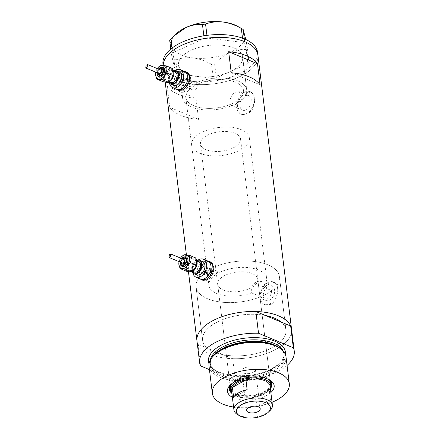 <?xml version="1.0" encoding="UTF-8"?>
<svg xmlns="http://www.w3.org/2000/svg" width="440" height="440" viewBox="0 0 440 440"><rect width="100%" height="100%" fill="white"/><g stroke="black" fill="none" stroke-linecap="round" stroke-linejoin="round"><path stroke-width="0.33" stroke-dasharray="2.2 1.65" d="M191.631 145.013A29.079 14.08 173 0 0 209.941 155.639A29.079 14.08 173 0 0 240.499 149.82A29.079 14.08 173 0 0 249.359 137.924A29.079 14.08 173 0 0 231.049 127.297A29.079 14.08 173 0 0 200.486 133.122A29.079 14.08 173 0 0 191.631 145.013L185.796 97.515A29.079 14.08 173 0 0 204.105 108.147A29.079 14.08 173 0 0 234.669 102.322A29.079 14.08 173 0 0 243.524 90.431A29.079 14.08 173 0 0 225.214 79.8A29.079 14.08 173 0 0 194.656 85.624A29.079 14.08 173 0 0 185.796 97.515A29.079 14.08 -7 0 0 229.768 104.632L232.04 105.578A32.312 15.642 -7 0 1 182.589 97.911A32.312 15.642 -7 0 1 189.756 86.367C189.865 84.364 190.647 82.874 192.088 81.889L194.145 81.703L195.443 83.166L197.681 84.101A29.079 14.08 -7 0 1 227.029 80.014A29.079 14.08 -7 0 1 243.524 90.431A29.079 14.08 -7 0 1 238.651 99.633L240.922 100.579L241.241 94.919L239.124 91.668L248.628 95.639A7.86 5.242 112.7 0 1 251.185 102.273A7.86 5.242 112.7 0 1 246.439 109.72A7.86 5.242 112.7 0 1 242.572 110.143A7.86 5.242 112.7 0 1 240.014 103.51A7.86 5.242 112.7 0 1 244.761 96.063A7.86 5.242 112.7 0 1 248.628 95.639M197.681 84.101C198.099 86.488 197.263 88.396 195.173 89.832L193.264 90.085L192 87.302L189.756 86.367M207.614 275.858L206.767 270.947L215.694 274.67L217.575 272.305L219.945 272.278L211.019 268.554C212.85 270.875 212.355 273.229 209.545 275.611L207.614 275.858L202.45 273.697A4.037 2.69 -67.3 0 0 204.435 273.477A4.037 2.69 -67.3 0 0 206.872 269.654A4.037 2.69 -67.3 0 0 205.557 266.244A4.037 2.69 -67.3 0 0 203.572 266.464A4.037 2.69 -67.3 0 0 201.135 270.287A4.037 2.69 -67.3 0 0 202.45 273.697A4.037 2.69 -67.3 0 0 204.435 273.477A4.037 2.69 -67.3 0 0 206.872 269.654A4.037 2.69 -67.3 0 0 205.557 266.244A4.037 2.69 -67.3 0 0 203.572 266.464A4.037 2.69 -67.3 0 0 201.135 270.287A4.037 2.69 -67.3 0 0 202.45 273.697L205.782 275.088A4.037 2.69 -67.3 0 0 207.768 274.868A4.037 2.69 -67.3 0 0 208.863 273.961A4.037 2.69 -67.3 0 0 210.254 270.622A4.037 2.69 -67.3 0 0 208.89 267.636A4.037 2.69 -67.3 0 0 206.905 267.856A4.037 2.69 -67.3 0 0 204.468 271.678A4.037 2.69 -67.3 0 0 205.782 275.088M208.89 267.636L219.945 272.278A29.079 14.08 173 0 1 249.634 267.762A29.079 14.08 173 0 1 266.585 278.234A29.079 14.08 173 0 1 262.499 286.759L260.238 281.061L256.685 281.617C252.302 284.46 250.591 288.228 251.565 292.914L260.673 296.72A42.004 20.339 173 0 1 196.031 286.897A42.004 20.339 -7 0 1 208.824 269.72A42.004 20.339 -7 0 1 252.967 261.311A42.004 20.339 -7 0 1 279.416 276.661A42.004 20.339 173 0 0 254.331 261.454A42.004 20.339 173 0 0 211.019 268.554M229.768 104.632L230.813 105.237L234.988 104.94C236.77 103.846 237.99 102.075 238.651 99.633M181.165 83.991A4.037 2.69 -67.3 0 0 183.607 80.163A4.037 2.69 -67.3 0 0 182.292 76.753A4.037 2.69 -67.3 0 0 180.306 76.972A4.037 2.69 -67.3 0 0 177.865 80.8A4.037 2.69 -67.3 0 0 179.179 84.211A4.037 2.69 -67.3 0 0 181.165 83.991A4.037 2.69 -67.3 0 0 183.607 80.163A4.037 2.69 -67.3 0 0 182.292 76.753A4.037 2.69 -67.3 0 0 180.306 76.972A4.037 2.69 -67.3 0 0 177.865 80.8A4.037 2.69 -67.3 0 0 179.179 84.211A4.037 2.69 -67.3 0 0 181.165 83.991M179.702 72.061A9.691 6.463 -67.3 0 0 173.85 81.241A9.691 6.463 -67.3 0 0 177.001 89.425A9.691 6.463 -67.3 0 1 173.85 81.241A9.691 6.463 -67.3 0 1 179.702 72.061A9.691 6.463 -67.3 0 1 184.47 71.533A9.691 6.463 -67.3 0 0 179.702 72.061M187.028 72.6A9.691 6.463 -67.3 0 0 182.259 73.128A9.691 6.463 -67.3 0 0 176.407 82.308A9.691 6.463 -67.3 0 0 179.559 90.492M180.208 90.706A9.691 6.463 -67.3 0 0 184.327 89.969A9.691 6.463 -67.3 0 0 189.904 82.104A9.691 6.463 -67.3 0 0 188.551 73.662M200.272 278.916A9.691 6.463 -67.3 0 1 197.115 270.732A9.691 6.463 -67.3 0 1 202.966 261.553A9.691 6.463 -67.3 0 1 207.735 261.024A9.691 6.463 -67.3 0 0 202.966 261.553A9.691 6.463 -67.3 0 0 197.115 270.732A9.691 6.463 -67.3 0 0 200.272 278.916L198.913 270.138L204.149 261.712L207.345 260.86M210.293 262.091A9.691 6.463 -67.3 0 0 205.524 262.62A9.691 6.463 -67.3 0 0 199.672 271.799A9.691 6.463 -67.3 0 0 202.823 279.983M203.478 280.197A9.691 6.463 -67.3 0 0 207.592 279.455A9.691 6.463 -67.3 0 0 213.174 271.596A9.691 6.463 -67.3 0 0 211.816 263.148M184.08 71.374L180.884 72.221L175.648 80.647L177.007 89.43M178.877 90.607A10.098 6.732 -67.3 0 0 179.405 90.866A10.098 6.732 -67.3 0 0 184.371 90.316A10.098 6.732 -67.3 0 0 190.465 80.757A10.098 6.732 -67.3 0 0 187.181 72.232A10.098 6.732 -67.3 0 0 186.687 72.055M185.284 71.874A10.098 6.732 -67.3 0 0 182.215 72.776A10.098 6.732 -67.3 0 0 176.402 80.971A10.098 6.732 -67.3 0 0 177.821 89.766M202.142 280.093A10.098 6.732 -67.3 0 0 202.67 280.357A10.098 6.732 -67.3 0 0 207.636 279.807A10.098 6.732 -67.3 0 0 213.73 270.243A10.098 6.732 -67.3 0 0 210.447 261.718A10.098 6.732 -67.3 0 0 209.952 261.547M208.555 261.365A10.098 6.732 -67.3 0 0 205.48 262.268A10.098 6.732 -67.3 0 0 199.672 270.457A10.098 6.732 -67.3 0 0 201.086 279.257M260.673 296.72L263.175 299.321L267.251 298.98C269.923 297.159 271.376 294.349 271.612 290.56L262.499 286.759M268.131 286.396A7.86 5.242 112.7 0 1 271.997 285.967A7.86 5.242 112.7 0 1 274.555 292.606A7.86 5.242 112.7 0 1 269.808 300.047A7.86 5.242 112.7 0 1 265.942 300.476A7.86 5.242 112.7 0 1 263.384 293.838A7.86 5.242 112.7 0 1 268.131 286.396M232.04 105.578C227.827 102.8 230.901 94.446 235.538 92.213L239.124 91.668M245.641 92.922L251.152 92.076L254.012 95.623L254.595 102.108L252.626 109.126L248.226 113.971L241.819 114.444L237.842 110.44L237.38 104L240.543 97.477L245.641 92.922M244.31 92.367A12.117 8.074 112.7 0 1 250.267 91.707A12.117 8.074 112.7 0 1 254.21 101.937A12.117 8.074 112.7 0 1 246.895 113.416A12.117 8.074 112.7 0 1 240.933 114.076A12.117 8.074 112.7 0 1 236.995 103.846A12.117 8.074 112.7 0 1 244.31 92.367M269.011 283.256L274.522 282.409L277.382 285.951L277.964 292.441L275.996 299.453L271.596 304.304L265.188 304.772L261.212 300.768L260.75 294.333L263.912 287.81L269.011 283.256M267.68 282.7A12.117 8.074 112.7 0 1 273.636 282.04A12.117 8.074 112.7 0 1 277.579 292.27A12.117 8.074 112.7 0 1 270.264 303.743A12.117 8.074 112.7 0 1 264.303 304.403A12.117 8.074 112.7 0 1 260.365 294.173A12.117 8.074 112.7 0 1 267.68 282.7M271.612 290.56A42.004 20.339 173 0 0 279.416 276.661A42.004 20.339 -7 0 1 266.618 293.838A42.004 20.339 -7 0 1 222.475 302.247A42.004 20.339 -7 0 1 196.031 286.897L202.576 340.219A42.004 20.339 173 0 0 229.026 355.57A42.004 20.339 173 0 0 273.169 347.155A42.004 20.339 173 0 0 285.962 329.978A42.004 20.339 173 0 0 281.199 322.086A42.004 20.339 -7 0 1 285.962 329.978A42.004 20.339 -7 0 1 273.169 347.155A42.004 20.339 -7 0 1 223.212 354.734A42.004 20.339 -7 0 1 207.334 348.106A42.004 20.339 -7 0 1 202.576 340.219A42.004 20.339 -7 0 1 215.369 323.037A42.004 20.339 173 0 0 202.576 340.219L196.031 286.897A42.004 20.339 173 0 1 206.767 270.947M265.326 315.458A42.004 20.339 173 0 0 215.369 323.037A42.004 20.339 -7 0 1 265.326 315.458M195.443 83.166A32.312 15.642 -7 0 1 228.201 78.436A32.312 15.642 -7 0 1 246.736 90.035A32.312 15.642 -7 0 1 240.922 100.579M188.381 51.722A32.312 15.642 -7 0 1 222.338 45.254A32.312 15.642 -7 0 1 242.682 57.063A32.312 15.642 -7 0 1 232.843 70.279A32.312 15.642 -7 0 1 198.886 76.747A32.312 15.642 -7 0 1 178.541 64.939A32.312 15.642 -7 0 1 188.381 51.722M169.78 107.371L167.195 86.323A47.663 23.073 173 0 0 196.009 98.346L198.594 119.394A47.663 23.073 -7 0 1 169.78 107.371L198.594 119.394M287.062 365.437A47.663 23.073 173 0 1 279.73 370.53A47.663 23.073 173 0 1 235.351 380.435L232.678 358.683A47.663 23.073 173 0 0 277.057 348.783A47.663 23.073 173 0 0 291.572 329.291A47.663 23.073 -7 0 1 277.057 348.783A47.663 23.073 -7 0 1 226.969 358.325A47.663 23.073 -7 0 1 196.961 340.907A47.663 23.073 173 0 0 197.868 344.157L200.536 365.904M243.403 74.684A47.663 23.073 -7 0 1 193.314 84.227A47.663 23.073 -7 0 1 163.306 66.809A47.663 23.073 -7 0 1 163.224 65.302A47.663 23.073 173 0 0 163.306 66.809A47.663 23.073 173 0 0 191.51 84.029A47.663 23.073 173 0 0 257.917 55.193A47.663 23.073 -7 0 1 243.403 74.684M215.694 274.67A29.079 14.08 173 0 0 208.857 285.324L185.796 97.515A29.079 14.08 -7 0 1 192 87.302M208.857 285.324A29.079 14.08 173 0 0 251.565 292.914M231.248 72.765L260.062 84.788M167.195 86.323L196.009 98.346M227.612 78.364A32.312 15.642 173 0 0 182.589 97.911A32.312 15.642 173 0 0 201.713 109.588A32.312 15.642 173 0 0 246.736 90.035A32.312 15.642 173 0 0 227.612 78.364M223.564 45.386A32.312 15.642 173 0 0 178.541 64.939A32.312 15.642 173 0 0 197.665 76.615A32.312 15.642 173 0 0 242.682 57.063A32.312 15.642 173 0 0 223.564 45.386M162.965 64.004A47.663 23.073 173 0 0 191.169 81.224A47.663 23.073 173 0 0 257.576 52.388M244.31 38.863L244.877 43.477L249.117 62.101L247.396 48.092L246.142 49.605L247.863 63.613L216.348 77.875L214.632 63.866L211.53 64.323L213.252 78.331L177.502 73.97L175.78 59.961L173.938 58.9L171.298 45.359L169.697 40.282M173.938 58.9L175.659 72.908L171.419 54.291L170.781 49.066M172.09 48.021L172.678 52.773L204.188 38.517L203.852 35.8M206.954 35.354L207.284 38.06L243.034 42.422L242.512 38.17M245.795 39.507L247.396 48.092M246.142 49.605C240.884 49.175 235.461 50.138 229.867 52.503C224.389 55.132 219.307 58.916 214.632 63.866M211.53 64.323C205.541 60.951 199.408 58.812 193.138 57.91C186.879 57.288 181.093 57.97 175.78 59.961M237.54 26.301A37.158 17.991 -7 0 1 244.756 34.551A37.158 17.991 -7 0 1 229.867 52.503A37.158 17.991 -7 0 1 193.138 57.91A37.158 17.991 -7 0 1 171.298 45.359A37.158 17.991 -7 0 1 176.094 33.847M175.659 72.908L177.502 73.97M213.252 78.331L216.348 77.875M247.863 63.613L249.117 62.101M244.877 43.477L243.034 42.422M207.284 38.06L204.188 38.517M172.678 52.773L171.419 54.291M270.853 392.541A23.507 11.38 -7 0 1 266.998 395.263A23.507 11.38 -7 0 1 232.37 397.265M231.897 393.415A21.406 10.362 173 0 0 265.331 392.838A21.406 10.362 173 0 0 270.38 388.691M268.483 379.357A21.406 10.362 173 0 0 267.603 378.824A21.406 10.362 173 0 0 235.873 380.545A21.406 10.362 173 0 0 232.205 383.168A21.406 10.362 173 0 0 231.484 383.9M217.679 284.24A20.196 9.779 173 0 0 230.389 291.621A20.196 9.779 173 0 0 251.614 287.579A20.196 9.779 173 0 0 257.769 279.318A20.196 9.779 173 0 0 245.053 271.937A20.196 9.779 173 0 0 223.828 275.979A20.196 9.779 173 0 0 217.679 284.24L230.439 388.168A20.196 9.779 173 0 0 243.155 395.549A20.196 9.779 173 0 0 264.374 391.507A20.196 9.779 173 0 0 270.529 383.245L240.537 139.007A20.196 9.779 173 0 0 227.821 131.626A20.196 9.779 173 0 0 206.602 135.668A20.196 9.779 173 0 0 200.448 143.93A20.196 9.779 173 0 0 213.164 151.311A20.196 9.779 173 0 0 234.388 147.268A20.196 9.779 173 0 0 240.537 139.007M267.625 378.983A20.196 9.779 173 0 0 236.588 379.907A20.196 9.779 173 0 0 232.221 383.328M231.22 391.947A21.406 10.362 173 0 0 265.21 391.853A21.406 10.362 173 0 0 270.683 387.101M271.766 383.592A21.406 10.362 173 0 0 271.728 383.097A21.406 10.362 173 0 0 258.253 375.276A21.406 10.362 173 0 0 235.752 379.561A21.406 10.362 173 0 0 229.235 388.317A21.406 10.362 173 0 0 229.317 388.806M280.368 348.562A37.758 18.282 -7 0 1 273.356 371.267A37.758 18.282 -7 0 1 226.402 377.641A37.758 18.282 -7 0 1 212.498 356.895M209.033 366.306A38.775 18.772 173 0 0 233.448 380.474A38.775 18.772 173 0 0 274.197 372.713A38.775 18.772 173 0 0 286.006 356.851M233.563 407.011A38.775 18.772 173 0 0 272.052 402.286M232.678 358.683L197.868 344.157M235.351 380.435L209.44 369.622M269.83 410.784A19.388 9.389 -7 0 1 266.508 413.16A19.388 9.389 -7 0 1 237.776 414.716M253.314 372.245A6.864 3.322 173 0 0 255.404 369.435A6.864 3.322 173 0 0 250.872 366.911A6.864 3.322 173 0 0 245.559 367.56A6.864 3.322 173 0 0 243.865 368.302A6.864 3.322 173 0 0 241.775 371.113A6.864 3.322 173 0 0 246.098 373.62A6.864 3.322 173 0 0 253.314 372.245M231.583 390.874A19.388 9.389 173 0 0 235.433 395.637A19.388 9.389 173 0 0 255.723 397.183A19.388 9.389 173 0 0 264.165 394.081A19.388 9.389 173 0 0 267.487 391.699A19.388 9.389 173 0 0 269.247 389.57A19.388 9.389 173 0 0 270.072 386.15M256.927 407.006L255.723 397.183L269.247 389.57L270.452 399.394A19.388 9.389 173 0 1 265.37 403.904A19.388 9.389 173 0 1 256.927 407.006L270.452 399.394M270.32 388.168A20.196 9.779 -7 0 1 268.098 391.132A20.196 9.779 -7 0 1 264.632 393.608A20.196 9.779 -7 0 1 234.702 395.23A20.196 9.779 -7 0 1 231.831 392.893M247.137 389.664L233.613 397.276M162.861 67.331A5.253 3.498 -67.3 0 0 160.281 67.617A5.253 3.498 -67.3 0 0 157.107 72.589A5.253 3.498 -67.3 0 0 158.818 77.022M161.684 68.591A3.636 2.426 -67.3 0 0 159.896 68.788A3.636 2.426 -67.3 0 0 157.702 72.232A3.636 2.426 -67.3 0 0 158.884 75.3M158.114 67.485L155.947 71.792L155.579 73.618M146.102 65.208L147.345 64.51M160.474 69.927A1.936 1.293 -67.3 0 0 159.522 70.032A1.936 1.293 -67.3 0 0 158.351 71.868A1.936 1.293 -67.3 0 0 158.983 73.502M173.877 74.03A7.271 4.846 -67.3 0 0 173.839 72.484A7.271 4.846 -67.3 0 0 170.561 68.486A7.271 4.846 -67.3 0 0 165.341 71.429A7.271 4.846 -67.3 0 0 163.399 78.364A7.271 4.846 112.7 0 0 166.683 82.363A7.271 4.846 -67.3 0 0 169.395 81.741A7.271 4.846 -67.3 0 0 171.314 80.157M173.503 70.884A7.271 4.846 -67.3 0 0 172.849 71.198A7.271 4.846 -67.3 0 0 168.905 82.275M179.201 71.962A7.271 4.846 -67.3 0 0 175.626 72.358A7.271 4.846 -67.3 0 0 171.237 79.244A7.271 4.846 -67.3 0 0 173.602 85.382M184.811 85.069A3.504 2.338 112.7 0 1 183.09 85.261A3.504 2.338 112.7 0 1 181.946 82.302A3.504 2.338 112.7 0 1 184.063 78.98A3.504 2.338 112.7 0 1 185.79 78.793A3.504 2.338 112.7 0 1 186.972 81.384A3.504 2.338 112.7 0 1 185.763 84.282A3.504 2.338 112.7 0 1 184.811 85.069M183.639 78.364A4.037 2.69 -67.3 0 0 181.203 82.192A4.037 2.69 -67.3 0 0 182.518 85.602A4.037 2.69 -67.3 0 0 184.503 85.382A4.037 2.69 -67.3 0 0 185.597 84.469A4.037 2.69 -67.3 0 0 186.989 81.13A4.037 2.69 -67.3 0 0 185.625 78.144A4.037 2.69 -67.3 0 0 183.639 78.364M174.873 70.559A9.691 6.463 -67.3 0 0 169.554 83.292M163.075 81.686L163.399 78.364L162.179 74.393L165.341 71.429L166.953 67.81L172.618 68.519M157.278 68.591A7.271 4.846 -67.3 0 0 155.782 72.171M155.947 71.792L162.179 74.393M160.721 65.208L166.953 67.81M186.131 256.822A5.253 3.498 -67.3 0 0 183.546 257.109A5.253 3.498 -67.3 0 0 180.378 262.081A5.253 3.498 -67.3 0 0 182.083 266.514M184.948 258.082A3.636 2.426 -67.3 0 0 183.161 258.28A3.636 2.426 -67.3 0 0 180.966 261.723A3.636 2.426 -67.3 0 0 182.149 264.792M181.379 256.977L179.212 261.283L178.849 263.109M169.367 254.7L170.615 253.996M183.744 259.413A1.936 1.293 -67.3 0 0 182.787 259.518A1.936 1.293 -67.3 0 0 181.615 261.355A1.936 1.293 -67.3 0 0 182.248 262.994M197.142 263.522A7.271 4.846 -67.3 0 0 197.104 261.976A7.271 4.846 -67.3 0 0 193.826 257.978A7.271 4.846 -67.3 0 0 188.606 260.915A7.271 4.846 -67.3 0 0 186.67 267.856A7.271 4.846 112.7 0 0 189.948 271.854A7.271 4.846 -67.3 0 0 192.66 271.227A7.271 4.846 -67.3 0 0 194.585 269.643M196.768 260.37A7.271 4.846 -67.3 0 0 196.114 260.689A7.271 4.846 -67.3 0 0 192.176 271.766M202.466 261.454A7.271 4.846 -67.3 0 0 198.891 261.85A7.271 4.846 -67.3 0 0 194.502 268.736A7.271 4.846 -67.3 0 0 196.867 274.874M208.076 274.56A3.504 2.338 112.7 0 1 206.355 274.753A3.504 2.338 112.7 0 1 205.211 271.788A3.504 2.338 112.7 0 1 207.328 268.471A3.504 2.338 112.7 0 1 209.055 268.279A3.504 2.338 112.7 0 1 210.238 270.87A3.504 2.338 112.7 0 1 209.028 273.768A3.504 2.338 112.7 0 1 208.076 274.56M198.138 260.046A9.691 6.463 -67.3 0 0 192.825 272.784M186.34 271.178L186.67 267.856L185.449 263.885L188.606 260.915L190.218 257.301L195.882 258.011M180.543 258.082A7.271 4.846 -67.3 0 0 179.047 261.657M179.212 261.283L185.449 263.885M183.986 254.7L190.218 257.301M280.06 348.315A37.158 17.991 -7 0 1 284.18 355.223A37.158 17.991 -7 0 1 272.861 370.42A37.158 17.991 -7 0 1 233.811 377.861A37.158 17.991 -7 0 1 210.413 364.276A37.158 17.991 -7 0 1 212.74 356.582M285.401 354.525A38.775 18.772 -7 0 1 273.614 367.978A38.775 18.772 -7 0 1 235.18 375.925A38.775 18.772 -7 0 1 209.055 363.902M210.298 360.14A37.158 17.991 173 0 0 210.227 362.775A37.158 17.991 173 0 0 233.624 376.36A37.158 17.991 173 0 0 272.673 368.918A37.158 17.991 173 0 0 283.993 353.722A37.158 17.991 173 0 0 283.289 351.18M185.367 79.525A3.504 2.338 -67.3 0 0 183.249 82.847A3.504 2.338 -67.3 0 0 184.388 85.805A3.504 2.338 -67.3 0 0 186.109 85.613A3.504 2.338 -67.3 0 0 188.227 82.291A3.504 2.338 -67.3 0 0 187.088 79.332A3.504 2.338 -67.3 0 0 185.367 79.525M186.582 85.146A2.701 1.799 112.7 0 1 184.355 83.892A2.701 1.799 112.7 0 1 186.005 80.46A2.701 1.799 112.7 0 1 188.232 81.708A2.701 1.799 112.7 0 1 186.582 85.146M168.575 70.746A5.654 3.768 112.7 0 1 171.353 70.439A5.654 3.768 112.7 0 1 173.195 75.213A5.654 3.768 112.7 0 1 169.78 80.57A5.654 3.768 112.7 0 1 166.996 80.878A5.654 3.768 112.7 0 1 165.16 76.104A5.654 3.768 112.7 0 1 168.575 70.746M169.312 81.037A6.463 4.307 -67.3 0 0 173.261 72.814A6.463 4.307 -67.3 0 0 167.931 69.812A6.463 4.307 -67.3 0 0 163.982 78.04A6.463 4.307 -67.3 0 0 169.312 81.037M169.521 81.928A6.463 4.307 112.7 0 1 172.931 71.901A6.463 4.307 112.7 0 1 173.877 71.489M175.246 72.061A5.654 3.768 -67.3 0 0 172.464 72.369A5.654 3.768 -67.3 0 0 169.048 77.726A5.654 3.768 -67.3 0 0 170.891 82.5C168.08 81.978 168.971 74.14 172.772 72.375L175.246 72.061M158.571 69.13A4.444 2.959 -67.3 0 0 157.08 72.71M159.209 69.399A2.827 1.887 -67.3 0 0 157.718 72.974M208.632 269.011A3.504 2.338 -67.3 0 0 206.514 272.332A3.504 2.338 -67.3 0 0 207.653 275.291A3.504 2.338 -67.3 0 0 209.38 275.105A3.504 2.338 -67.3 0 0 211.497 271.783A3.504 2.338 -67.3 0 0 210.353 268.824A3.504 2.338 -67.3 0 0 208.632 269.011M209.847 274.632A2.701 1.799 112.7 0 1 207.625 273.383A2.701 1.799 112.7 0 1 209.27 269.946A2.701 1.799 112.7 0 1 211.497 271.2A2.701 1.799 112.7 0 1 209.847 274.632M191.84 260.238A5.654 3.768 112.7 0 1 194.623 259.93A5.654 3.768 112.7 0 1 196.46 264.704A5.654 3.768 112.7 0 1 193.045 270.055A5.654 3.768 112.7 0 1 190.267 270.364A5.654 3.768 112.7 0 1 188.424 265.589A5.654 3.768 112.7 0 1 191.84 260.238M192.577 270.529A6.463 4.307 -67.3 0 0 196.526 262.301A6.463 4.307 -67.3 0 0 191.197 259.303A6.463 4.307 -67.3 0 0 187.248 267.526A6.463 4.307 -67.3 0 0 192.577 270.529M192.786 271.42A6.463 4.307 112.7 0 1 196.202 261.388A6.463 4.307 112.7 0 1 197.142 260.981M198.512 261.553A5.654 3.768 -67.3 0 0 195.729 261.861A5.654 3.768 -67.3 0 0 192.319 267.212A5.654 3.768 -67.3 0 0 194.156 271.986C191.351 271.469 192.236 263.632 196.042 261.861L198.512 261.553M181.841 258.621A4.444 2.959 -67.3 0 0 180.345 262.202M182.474 258.885A2.827 1.887 -67.3 0 0 180.983 262.466M249.359 137.924L266.585 278.234M194.145 81.703L185.625 78.144M187.181 72.232L186.159 71.803M210.447 261.718L209.424 261.294M260.238 281.061L271.997 285.967M250.267 91.707L251.152 92.076M273.636 282.04L274.522 282.409M279.416 276.661L285.962 329.978L279.416 276.661M246.736 90.035L242.682 57.063L246.736 90.035M188.452 271.612L186.389 254.777M165.187 82.126L163.119 65.285M182.589 97.911L178.541 64.939L182.589 97.911M264.303 304.403L265.188 304.772M240.933 114.076L241.819 114.444M230.813 105.237L242.572 110.143M263.175 299.321L265.942 300.476M202.67 280.357L201.647 279.928M179.405 90.866L178.382 90.442M193.264 90.085L182.518 85.602M267.603 378.824L269.495 379.874M257.769 279.318L270.529 383.245M271.728 383.097L271.849 384.082M221.573 349.553C242.418 336.573 284.433 341.159 284.18 355.223L283.993 353.722C284.565 358.468 280.896 363.22 272.993 367.972C252.071 381.178 209.506 376.09 210.227 362.775L210.413 364.276C209.902 359.167 213.62 354.255 221.573 349.553M229.235 388.317L229.356 389.296M232.205 383.168L230.626 384.648M255.404 369.435L260.227 408.722M250.872 366.911L248.149 366.691L245.559 367.56M235.433 395.637L234.702 395.23M230.439 388.168L200.448 143.93M267.487 391.699L268.098 391.132M241.775 371.113L246.598 410.399M183.09 85.261L184.388 85.805L186.423 85.613C189.079 82.918 189.299 80.823 187.088 79.332L185.79 78.793M173.641 71.39L171.353 70.439C174.438 71.495 172.986 78.826 169.472 80.564L166.996 80.878L169.428 81.889M156.855 72.617L158.351 69.036M157.427 72.853L158.923 69.278M147.197 67.188L145.805 67.969M206.355 274.753L207.653 275.291L209.688 275.105C212.344 272.41 212.57 270.314 210.353 268.824L209.055 268.279M196.906 260.882L194.623 259.93C197.709 260.981 196.257 268.318 192.737 270.055L190.267 270.364L192.693 271.381M180.125 262.108L181.615 258.528M180.691 262.345L182.188 258.764M170.462 256.68L169.076 257.461"/><path stroke-width="0.66" d="M169.554 83.292A9.691 6.463 -67.3 0 0 172.667 87.621L177.001 89.425A9.691 6.463 -67.3 0 0 181.77 88.902A9.691 6.463 -67.3 0 0 187.622 79.717A9.691 6.463 -67.3 0 0 184.47 71.533L187.028 72.6A9.691 6.463 -67.3 0 1 188.551 73.662M172.667 87.621A9.691 6.463 -67.3 0 0 177.436 87.093A9.691 6.463 -67.3 0 0 183.288 77.913A9.691 6.463 -67.3 0 0 180.136 69.724L184.47 71.533A9.691 6.463 -67.3 0 1 187.622 79.717A9.691 6.463 -67.3 0 1 181.77 88.902A9.691 6.463 -67.3 0 1 177.001 89.425L179.559 90.492A9.691 6.463 -67.3 0 0 180.208 90.706M192.825 272.784A9.691 6.463 -67.3 0 0 195.932 277.107L200.272 278.916A9.691 6.463 -67.3 0 0 205.035 278.388A9.691 6.463 -67.3 0 0 210.887 269.209A9.691 6.463 -67.3 0 0 207.735 261.024L210.293 262.091A9.691 6.463 -67.3 0 1 211.816 263.148M207.345 260.86L209.424 261.294L212.663 264.605L213.054 269.968L210.502 275.435L206.299 279.252L201.647 279.928L200.272 278.916L202.823 279.983A9.691 6.463 -67.3 0 0 203.478 280.197M177.007 89.43L178.382 90.442L183.035 89.76L187.231 85.949L189.783 80.476L189.393 75.114L186.159 71.803L184.08 71.374M186.687 72.055A10.098 6.732 -67.3 0 0 185.284 71.874M209.952 261.547A10.098 6.732 -67.3 0 0 208.555 261.365M255.855 311.509L258.528 333.256A47.663 23.073 173 0 0 199.634 362.654L196.961 340.907A47.663 23.073 173 0 1 255.855 311.509L265.326 315.458A42.004 20.339 -7 0 1 281.199 322.086A42.004 20.339 173 0 0 265.326 315.458L290.67 326.034L293.337 347.787A47.663 23.073 173 0 1 294.245 351.038L291.572 329.291A47.663 23.073 173 0 0 290.67 326.034M188.452 271.612L196.961 340.907A47.663 23.073 -7 0 1 211.481 321.415A47.663 23.073 -7 0 1 261.564 311.872A47.663 23.073 -7 0 1 291.572 329.291L257.917 55.193A47.663 23.073 173 0 0 229.713 37.972A47.663 23.073 173 0 0 163.224 65.302A47.663 23.073 -7 0 1 177.826 47.317A47.663 23.073 -7 0 1 227.909 37.774A47.663 23.073 -7 0 1 257.917 55.193L257.576 52.388A47.663 23.073 173 0 0 229.367 35.167A47.663 23.073 173 0 0 162.965 64.004L163.119 65.285M231.248 72.765A47.663 23.073 -7 0 1 260.062 84.788L257.477 63.74A47.663 23.073 173 0 0 228.663 51.717L231.248 72.765M228.663 51.717L257.477 63.74M201.086 279.257A10.098 6.732 -67.3 0 0 202.142 280.093M177.821 89.766A10.098 6.732 -67.3 0 0 178.877 90.607M170.781 49.066L169.697 40.282L173.547 36.229L186.191 27.407C191.703 25.058 197.131 24.09 202.466 24.508L205.563 24.052C210.898 22.066 216.684 21.378 222.921 22C229.218 22.913 235.351 25.053 241.318 28.413L243.161 29.469L245.795 39.507M203.852 35.8L202.466 24.508M170.957 38.764L172.09 48.021M205.563 24.052L206.954 35.354M242.512 38.17L241.318 28.413M243.161 29.469L244.31 38.863M173.734 36.053L176.094 33.847A37.158 17.991 -7 0 1 186.191 27.407A37.158 17.991 -7 0 1 222.921 22A37.158 17.991 -7 0 1 237.54 26.301L241.907 28.732M232.37 397.265A23.507 11.38 -7 0 1 230.626 384.648A23.507 11.38 -7 0 1 234.652 381.766A23.507 11.38 -7 0 1 269.495 379.874A23.507 11.38 -7 0 1 270.853 392.541M270.38 388.691A21.406 10.362 173 0 0 271.849 384.082A21.406 10.362 173 0 0 268.483 379.357M231.831 392.893A20.196 9.779 -7 0 1 230.698 390.275A20.196 9.779 -7 0 1 236.847 382.014A20.196 9.779 -7 0 1 258.071 377.971A20.196 9.779 -7 0 1 270.787 385.352L270.529 383.245A20.196 9.779 173 0 0 267.625 378.983M270.683 387.101A21.406 10.362 173 0 0 271.766 383.592M211.701 357.951L212.498 356.895A37.758 18.282 -7 0 1 221.403 349.586A37.758 18.282 -7 0 1 280.368 348.562L281.397 349.393A38.775 18.772 173 0 0 220.841 350.449A38.775 18.772 173 0 0 211.701 357.951A38.775 18.772 173 0 0 209.033 366.306L212.339 393.239A38.775 18.772 173 0 0 233.563 407.011M272.052 402.286A38.775 18.772 173 0 0 277.503 399.647A38.775 18.772 173 0 0 289.311 383.79A38.775 18.772 173 0 0 264.897 369.617A38.775 18.772 173 0 0 224.153 377.382A38.775 18.772 173 0 0 212.339 393.239M287.062 365.437A47.663 23.073 173 0 0 294.245 351.038M199.634 362.654A47.663 23.073 173 0 0 200.536 365.904L209.44 369.622M258.528 333.256L293.337 347.787M289.311 383.79L286.006 356.851A38.775 18.772 173 0 0 281.397 349.393M231.484 383.9A21.406 10.362 173 0 0 229.356 389.296A21.406 10.362 173 0 0 231.897 393.415M229.317 388.806A21.406 10.362 173 0 0 231.22 391.947M232.221 383.328A20.196 9.779 173 0 0 230.439 388.168L230.698 390.275M241.632 404.641A17.127 8.294 173 0 0 239.811 415.85A17.127 8.294 173 0 0 265.194 414.475A17.127 8.294 173 0 0 268.131 412.374A17.127 8.294 173 0 0 263.945 402.023A17.127 8.294 173 0 0 241.632 404.641M239.811 415.85L237.776 414.716A19.388 9.389 -7 0 1 233.926 409.959A19.388 9.389 -7 0 1 239.833 402.028A19.388 9.389 -7 0 1 260.205 398.145A19.388 9.389 -7 0 1 272.415 405.235A19.388 9.389 -7 0 1 269.83 410.784L268.131 412.374M258.137 411.532A6.864 3.322 173 0 0 260.227 408.722A6.864 3.322 173 0 0 255.904 406.214A6.864 3.322 173 0 0 248.688 407.589A6.864 3.322 173 0 0 246.598 410.399A6.864 3.322 173 0 0 250.921 412.907A6.864 3.322 173 0 0 258.137 411.532M272.415 405.235L270.072 386.15A19.388 9.389 173 0 0 245.933 379.841L247.137 389.664A19.388 9.389 173 0 0 238.695 392.772A19.388 9.389 173 0 0 233.613 397.276L232.408 387.453A19.388 9.389 173 0 0 231.583 390.874L233.926 409.959M237.49 382.949A19.388 9.389 173 0 0 232.408 387.453L245.933 379.841A19.388 9.389 173 0 0 237.49 382.949M270.787 385.352A20.196 9.779 -7 0 1 270.32 388.168M156.855 72.617L157.35 75.675L158.818 77.022A5.253 3.498 -67.3 0 0 161.398 76.736A5.253 3.498 -67.3 0 0 164.571 71.764A5.253 3.498 -67.3 0 0 162.861 67.331L159.968 67.617L158.351 69.036M157.427 72.853L158.884 75.3A3.636 2.426 -67.3 0 0 160.672 75.103A3.636 2.426 -67.3 0 0 162.866 71.66A3.636 2.426 -67.3 0 0 161.684 68.591L159.588 68.788L158.923 69.278M155.782 72.171A7.271 4.846 -67.3 0 0 155.59 73.513A7.271 4.846 -67.3 0 0 155.623 75.119A7.271 4.846 -67.3 0 0 158.901 79.118A7.271 4.846 -67.3 0 0 164.12 76.175A7.271 4.846 -67.3 0 0 166.062 69.24A7.271 4.846 -67.3 0 0 162.778 65.241A7.271 4.846 -67.3 0 0 160.066 65.863A7.271 4.846 -67.3 0 0 158.097 67.507A7.271 4.846 -67.3 0 0 157.559 68.178A7.271 4.846 -67.3 0 0 157.278 68.591M155.59 73.513L155.623 75.119L156.844 79.085L162.509 79.794L164.12 76.175L167.282 73.211L166.062 69.24L166.386 65.918L160.721 65.208L158.163 67.43M146.262 67.694L145.756 67.986L146.102 65.208L147.494 64.51L147.197 67.188L146.262 67.694M145.761 67.986L158.983 73.502A1.936 1.293 -67.3 0 0 159.935 73.397A1.936 1.293 -67.3 0 0 161.106 71.561A1.936 1.293 -67.3 0 0 160.474 69.927L147.494 64.51M171.314 80.157A7.271 4.846 -67.3 0 0 171.364 80.097L168.74 82.396L166.683 82.363L163.075 81.686L156.844 79.085M168.905 82.275A7.271 4.846 -67.3 0 0 170.825 84.222A7.271 4.846 -67.3 0 0 174.399 83.826A7.271 4.846 -67.3 0 0 178.788 76.939A7.271 4.846 -67.3 0 0 176.424 70.802A7.271 4.846 -67.3 0 0 173.503 70.884M170.825 84.222L173.602 85.382A7.271 4.846 -67.3 0 0 177.177 84.986A7.271 4.846 -67.3 0 0 181.566 78.1A7.271 4.846 -67.3 0 0 179.201 71.962L176.424 70.802M180.136 69.724A9.691 6.463 -67.3 0 0 175.368 70.252A9.691 6.463 -67.3 0 0 174.873 70.559M166.386 65.918L172.618 68.519L173.839 72.484L173.882 73.986L173.514 75.812L171.347 80.118A7.271 4.846 -67.3 0 0 171.903 79.425A7.271 4.846 -67.3 0 0 173.871 74.091A7.271 4.846 -67.3 0 0 173.877 74.03M167.282 73.211L173.514 75.812M162.509 79.794L168.74 82.396M180.125 262.108L180.62 265.166L182.083 266.514A5.253 3.498 -67.3 0 0 184.668 266.228A5.253 3.498 -67.3 0 0 187.836 261.256A5.253 3.498 -67.3 0 0 186.131 256.822L183.238 257.103L181.615 258.528M180.691 262.345L182.149 264.792A3.636 2.426 -67.3 0 0 183.937 264.594A3.636 2.426 -67.3 0 0 186.131 261.151A3.636 2.426 -67.3 0 0 184.948 258.082L182.853 258.274L182.188 258.764M179.047 261.657A7.271 4.846 -67.3 0 0 178.855 263.005A7.271 4.846 -67.3 0 0 178.888 264.605A7.271 4.846 -67.3 0 0 182.171 268.603A7.271 4.846 -67.3 0 0 187.385 265.666A7.271 4.846 -67.3 0 0 189.327 258.731A7.271 4.846 -67.3 0 0 186.043 254.733A7.271 4.846 -67.3 0 0 183.332 255.354A7.271 4.846 -67.3 0 0 181.363 256.993A7.271 4.846 -67.3 0 0 180.823 257.67A7.271 4.846 -67.3 0 0 180.543 258.082M178.855 263.005L178.888 264.605L180.109 268.576L185.774 269.28L187.385 265.666L190.548 262.697L189.327 258.731L189.651 255.409L183.986 254.7L181.429 256.916M169.532 257.18L169.021 257.471L169.367 254.7L170.759 253.996L170.462 256.68L169.532 257.18M169.026 257.477L182.248 262.994A1.936 1.293 -67.3 0 0 183.2 262.889A1.936 1.293 -67.3 0 0 184.371 261.052A1.936 1.293 -67.3 0 0 183.744 259.413L170.759 253.996M194.585 269.643A7.271 4.846 -67.3 0 0 194.634 269.588A7.271 4.846 -67.3 0 0 195.168 268.912L192.011 271.882L189.948 271.854L186.34 271.178L180.109 268.576M192.176 271.766A7.271 4.846 -67.3 0 0 194.09 273.713A7.271 4.846 -67.3 0 0 197.665 273.317A7.271 4.846 -67.3 0 0 202.054 266.431A7.271 4.846 -67.3 0 0 199.689 260.293A7.271 4.846 -67.3 0 0 196.768 260.37M194.09 273.713L196.867 274.874A7.271 4.846 -67.3 0 0 200.442 274.478A7.271 4.846 -67.3 0 0 204.831 267.591A7.271 4.846 -67.3 0 0 202.466 261.454L199.689 260.293M195.932 277.107A9.691 6.463 -67.3 0 0 200.701 276.579A9.691 6.463 -67.3 0 0 206.553 267.399A9.691 6.463 -67.3 0 0 203.401 259.215A9.691 6.463 -67.3 0 0 198.632 259.743A9.691 6.463 -67.3 0 0 198.138 260.046M200.272 278.916A9.691 6.463 -67.3 0 0 205.035 278.388A9.691 6.463 -67.3 0 0 210.887 269.209A9.691 6.463 -67.3 0 0 207.735 261.024L203.401 259.215M189.651 255.409L195.882 258.011L197.104 261.976L197.148 263.478L196.779 265.298L195.168 268.912A7.271 4.846 -67.3 0 0 197.142 263.577A7.271 4.846 -67.3 0 0 197.142 263.522M190.548 262.697L196.779 265.298M185.774 269.28L192.011 271.882M212.74 356.582A37.158 17.991 -7 0 1 221.733 349.08A37.158 17.991 -7 0 1 280.06 348.315M209.055 363.902A38.775 18.772 -7 0 1 220.264 345.714A38.775 18.772 -7 0 1 263.269 338.212A38.775 18.772 -7 0 1 285.401 354.525M283.289 351.18A37.158 17.991 173 0 0 258.06 339.944A37.158 17.991 173 0 0 221.546 347.578A37.158 17.991 173 0 0 210.298 360.14M173.877 71.489A6.463 4.307 112.7 0 1 178.31 75.477A6.463 4.307 112.7 0 1 174.312 83.127A6.463 4.307 112.7 0 1 169.521 81.928M169.428 81.889L170.891 82.5A5.654 3.768 -67.3 0 0 173.668 82.192A5.654 3.768 -67.3 0 0 177.084 76.835A5.654 3.768 -67.3 0 0 175.246 72.061L173.641 71.39M157.08 72.71A4.444 2.959 -67.3 0 0 160.76 75.807A4.444 2.959 -67.3 0 0 163.477 70.153A4.444 2.959 -67.3 0 0 159.808 68.09A4.444 2.959 -67.3 0 0 158.571 69.13M157.718 72.974A2.827 1.887 -67.3 0 0 160.028 74.168A2.827 1.887 -67.3 0 0 161.761 70.571A2.827 1.887 -67.3 0 0 159.429 69.262A2.827 1.887 -67.3 0 0 159.209 69.399M197.142 260.981A6.463 4.307 112.7 0 1 201.575 264.968A6.463 4.307 112.7 0 1 197.577 272.613A6.463 4.307 112.7 0 1 192.786 271.42M192.693 271.381L194.156 271.986A5.654 3.768 -67.3 0 0 196.939 271.684A5.654 3.768 -67.3 0 0 200.349 266.327A5.654 3.768 -67.3 0 0 198.512 261.553L196.906 260.882M180.345 262.202A4.444 2.959 -67.3 0 0 184.024 265.293A4.444 2.959 -67.3 0 0 186.742 259.639A4.444 2.959 -67.3 0 0 183.079 257.576A4.444 2.959 -67.3 0 0 181.841 258.621M180.983 262.466A2.827 1.887 -67.3 0 0 183.299 263.659A2.827 1.887 -67.3 0 0 185.026 260.062A2.827 1.887 -67.3 0 0 182.694 258.748A2.827 1.887 -67.3 0 0 182.474 258.885M186.389 254.777L165.187 82.126"/></g></svg>
